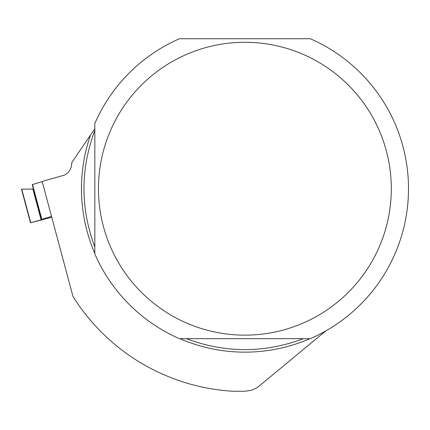 <?xml version="1.0" encoding="UTF-8"?>
<svg xmlns="http://www.w3.org/2000/svg" width="430" height="430" viewBox="0 0 430 430"><rect width="100%" height="100%" fill="white"/><g stroke="black" fill="none" stroke-linecap="round" stroke-linejoin="round"><path stroke-width="0.64" d="M33.432 189.06L21.5 189.189L33.432 189.06L32.239 184.615L42.204 181.621L32.239 184.615L41.64 219.692L30.508 222.81L51.756 217.268M41.559 219.386L51.519 216.392M94.837 253.936A163.615 163.615 0 0 0 179.444 338.668L310.326 338.668A163.615 163.615 0 0 0 310.326 38.748L179.444 38.748A163.615 163.615 0 0 0 94.837 123.48L94.837 253.936M94.837 128.763L71.864 162.368L71.455 166.2L70.197 169.613L68.074 172.65L65.236 174.768L63.941 175.263L42.151 181.417L72.971 296.447A202.885 202.885 0 0 0 233.081 391.252L244.885 391.252L251.405 390.311L257.161 387.715L325.746 330.944M391.311 188.711A146.426 146.426 0 0 0 215.07 45.349A146.426 146.426 0 0 0 110.596 247.083A146.426 146.426 0 0 0 391.311 188.711M303.424 338.668C264.396 353.272 225.374 353.272 186.346 338.668M94.837 247.013C80.351 208.142 80.351 169.275 94.837 130.408M32.513 184.524L41.828 219.295M21.747 189.184L30.74 222.74M41.119 219.848L32.873 189.076M309.874 338.668A163.432 163.432 0 0 1 179.896 338.668M94.837 253.485A163.432 163.432 0 0 1 90.434 135.267M21.5 189.189L30.508 222.81"/></g></svg>
